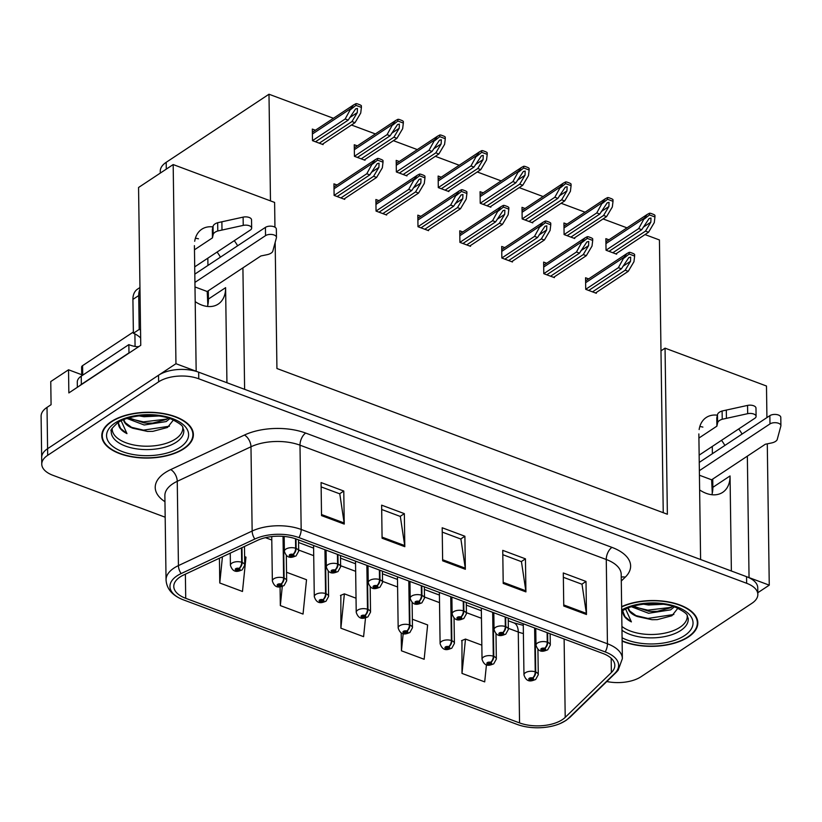 <?xml version="1.0" encoding="UTF-8"?>
<svg xmlns="http://www.w3.org/2000/svg" width="822" height="822" viewBox="0 0 822 822"><rect width="100%" height="100%" fill="white"/><g stroke="black" fill="none" stroke-linecap="round" stroke-linejoin="round"><path stroke-width="1.23" d="M195.194 301.643A30.537 20.869 56.5 0 0 201.75 305.065A30.537 20.869 56.5 0 0 218.241 304.078A30.537 20.869 56.5 0 0 225.608 287.669L208.418 299.054A30.537 20.869 -123.5 0 1 207.442 306.452M699.635 489.922A30.537 20.869 56.5 0 0 706.19 493.344A30.537 20.869 56.5 0 0 722.682 492.357A30.537 20.869 56.5 0 0 730.049 475.948L712.849 487.333A30.537 20.869 -123.5 0 1 711.883 494.731M212.929 226.903A30.537 20.869 56.5 0 0 201.78 229.235A30.537 20.869 56.5 0 0 194.701 241.288M195.379 238.246A30.537 20.869 -123.5 0 1 198.451 238.812M717.37 415.182A30.537 20.869 56.5 0 0 706.211 417.514A30.537 20.869 56.5 0 0 699.142 429.567M702.882 427.091A30.537 20.869 56.5 0 0 699.82 426.526M742.071 434.057A30.537 20.869 56.5 0 0 738.701 428.961M724.881 445.442A30.537 20.869 56.5 0 0 721.5 440.345M194.413 245.655L196.17 371.246L175.959 363.704L173.175 164.564L138.558 187.488L140.757 345.312L68.853 392.926L68.534 369.787L81.707 374.709M175.959 363.704L47.594 448.699A28.626 14.313 179.2 0 0 41.675 457.577L41.1 416.261A28.626 14.313 179.2 0 1 47.018 407.383L51.077 404.691L50.759 381.562L68.534 369.787M275.165 242.511L276.932 368.513L667.372 514.243L665.049 348.158L766.484 386.021L766.926 417.607M767.286 443.839L769.258 585.151L749.048 577.609L747.352 456.148M757.822 592.724L769.258 585.151M173.175 164.564L274.61 202.428L274.949 227.191M237.63 245.778A30.537 20.869 56.5 0 0 234.26 240.682M698.854 433.934L700.601 559.525L244.617 389.33L242.911 267.859M160.3 173.093L160.269 171.181A28.626 14.313 -0.8 0 1 166.188 162.314L268.989 94.232L270.479 200.887M665.049 348.158L660.98 350.85L659.429 239.962L645.013 234.578M207.843 258.17L207.945 265.434M208.295 290.783L208.418 299.054M712.284 446.449L712.386 453.723M712.736 479.062L712.849 487.333M626.981 227.848L603.071 218.929M585.048 212.199L561.138 203.27M543.116 196.55L519.206 187.621M501.173 180.891L477.263 171.973M459.241 165.243L435.331 156.314M417.309 149.594L393.399 140.665M375.377 133.935L351.456 125.016M333.434 118.286L268.989 94.232M663.241 512.702L660.98 350.85M608.948 239.798L605.876 238.657L606.04 250.227L616.634 254.183L616.623 253.382M567.005 224.149L563.943 222.998L564.098 234.568L574.701 238.524L574.691 237.722M483.141 192.841L480.069 191.701L480.233 203.27L490.826 207.216L490.816 206.414M441.198 177.192L438.136 176.042L438.29 187.611L448.894 191.567L448.884 190.766M399.266 161.533L396.194 160.393L396.358 171.962L406.962 175.918L406.941 175.117M357.334 145.884L354.261 144.744L354.426 156.314L365.019 160.259L365.009 159.458M525.073 208.49L522.001 207.35L522.165 218.919L532.769 222.875L532.748 222.074M315.391 130.236L312.329 129.085L312.494 140.654L323.087 144.61L323.077 143.809M588.634 278.905L585.562 277.764L585.726 289.334L596.32 293.279L596.31 292.478M546.692 263.256L543.63 262.105L543.794 273.675L554.388 277.63L554.377 276.829M462.827 231.948L459.755 230.807L459.919 242.377L470.513 246.323L470.503 245.521M420.885 216.299L417.823 215.148L417.987 226.718L428.581 230.674L428.57 229.872M378.952 200.64L375.89 199.499L376.044 211.069L386.648 215.025L386.638 214.223M504.759 247.597L501.697 246.456L501.852 258.026L512.455 261.982L512.445 261.18M337.02 184.991L333.948 183.851L334.112 195.41L344.706 199.366L344.695 198.564M731.375 571.013L730.049 475.948M226.934 382.723L225.608 287.669M217.059 252.066A30.537 20.869 -123.5 0 1 220.44 257.163M622.12 641.109A45.806 22.903 179.2 0 0 688.363 637.009A45.806 22.903 179.2 0 0 697.827 622.809A45.806 22.903 179.2 0 0 670.67 602.331A45.806 22.903 179.2 0 0 621.648 606.626M183.923 448.73A45.806 22.903 179.2 0 0 193.386 434.53A45.806 22.903 179.2 0 0 162.16 413.302A45.806 22.903 179.2 0 0 111.258 421.604A45.806 22.903 179.2 0 0 101.794 435.804A45.806 22.903 179.2 0 0 133.02 457.032A45.806 22.903 179.2 0 0 183.923 448.73M562.351 719.64A30.537 15.269 -0.8 0 1 519.545 722.908L185.721 598.313A30.537 15.269 -0.8 0 1 173.781 586.435A30.537 15.269 -0.8 0 1 183.686 574.968L257.399 540.414A30.537 15.269 -0.8 0 1 296.608 539.15L602.886 653.459A30.537 15.269 -0.8 0 1 614.825 665.347A30.537 15.269 -0.8 0 1 611.383 672.54L565.207 717.37A30.537 15.269 -0.8 0 1 562.351 719.64M565.382 720.771A34.349 17.18 179.2 0 0 568.598 718.212L614.764 673.382A34.349 17.18 179.2 0 0 605.208 651.928L298.941 537.609A34.349 17.18 179.2 0 0 254.82 539.037L181.107 573.581A34.349 17.18 179.2 0 0 182.566 599.536A34.349 17.18 179.2 0 0 183.398 599.855L517.223 724.449A34.349 17.18 179.2 0 0 560.234 723.514A34.349 17.18 179.2 0 0 565.382 720.771M606.8 681.52A28.626 14.313 179.2 0 0 640.985 676.763L751.924 603.297A28.626 14.313 179.2 0 0 757.843 594.419L757.75 587.812A28.626 14.313 179.2 0 0 746.551 576.674L198.667 372.181A28.626 14.313 179.2 0 0 158.533 375.243L47.594 448.699A28.626 14.313 179.2 0 0 41.675 457.577L41.768 464.183A28.626 14.313 179.2 0 0 52.968 475.322L165.181 517.213M461.964 640.513L461.995 673.403L484.703 681.88L486.449 664.731M340.842 595.303L340.883 628.193L363.591 636.67L365.502 617.928M757.843 594.419A28.626 14.313 179.2 0 0 746.643 583.281L198.76 378.788A28.626 14.313 179.2 0 0 158.625 381.85L47.686 455.316A28.626 14.313 179.2 0 0 41.768 464.183M321.536 515.61L321.073 482.555L343.781 491.032L344.243 524.087L321.536 515.61M503.208 583.414L502.745 550.36L525.453 558.837L525.916 591.891L503.208 583.414M563.758 606.019L563.296 572.965L586.004 581.442L586.466 614.496L563.758 606.019M382.086 538.215L381.634 505.16L404.342 513.637L404.804 546.681L382.086 538.215M442.647 560.809L442.185 527.765L464.892 536.242L465.355 569.286L442.647 560.809M219.423 558.21L219.772 582.993L242.48 591.47L245.973 557.131L244.607 556.617M401.187 632.837L401.444 650.798L424.152 659.275L427.646 624.936L412.356 619.233M280.066 586.857L280.333 605.598L303.041 614.075L306.524 579.726L286.549 572.276M464.892 536.242L460.731 538.996M442.246 532.101L460.895 539.057L465.273 568.187A7.634 4.059 110.5 0 1 465.355 569.286M404.342 513.637L400.17 516.391M381.685 509.496L400.335 516.452L404.712 545.582A7.634 4.059 110.5 0 1 404.804 546.681M586.004 581.442L581.842 584.206M563.358 577.301L582.007 584.257L586.384 613.397A7.634 4.059 110.5 0 1 586.466 614.496M525.453 558.837L521.282 561.601M502.807 554.696L521.446 561.662L525.823 590.792A7.634 4.059 110.5 0 1 525.916 591.891M343.781 491.032L339.62 493.786M321.135 486.891L339.784 493.847L344.151 522.977A7.634 4.059 110.5 0 1 344.243 524.087M340.883 628.193L344.377 593.854L356.029 598.211M344.377 593.854L340.431 595.477M401.444 650.798L403.191 633.598M461.995 673.403L465.488 639.064L481.836 645.167M465.488 639.064L461.543 640.677M280.333 605.598L282.275 586.435M219.772 582.993L222.433 556.802M337.112 196.54L369.808 174.891L377.206 163.66L379.065 163.218L378.911 167.359L373.589 176.298L376.62 177.429L382.343 167.801L383.021 162.17L377.555 160.126L377.534 158.451L375.233 159.684L372.5 163.301L366.776 173.761L334.112 195.389M295.509 538.749L295.643 548.264A4.768 2.394 108.8 0 1 292.961 554.377A2.384 1.192 179.2 0 0 289.704 554.665A2.384 1.192 179.2 0 0 290.135 556.33A2.384 1.192 179.2 0 0 293.485 556.073A2.384 1.192 179.2 0 0 293.125 554.439L292.344 555.651L290.639 555.384L292.961 554.377M293.125 554.439A4.768 2.682 -67.7 0 0 296.136 548.449A7.151 3.576 -0.8 0 1 298.694 551.141L298.53 539.859M296.002 538.924L296.136 548.449M383.021 162.17L383.001 160.495A4.768 3.257 56.5 0 0 381.398 159.509L379.127 158.656A4.768 3.257 56.5 0 0 377.534 158.451M343.925 199.078L376.62 177.429M340.904 197.948L373.589 176.298M369.808 174.891L366.776 173.761M377.555 160.126L372.51 164.123M315.494 141.774L348.179 120.125L355.587 108.905L357.436 108.453L357.282 112.604L351.97 121.543L355.001 122.673L360.724 113.046L361.403 107.405L355.936 105.37L355.905 103.695L353.604 104.928L350.871 108.545L345.158 118.995L312.483 140.634M241.483 547.873L241.678 562.279A4.768 2.394 108.8 0 1 238.997 568.403A2.384 1.192 179.2 0 0 235.739 568.68A2.384 1.192 179.2 0 0 236.181 570.355A2.384 1.192 179.2 0 0 239.521 570.098A2.384 1.192 179.2 0 0 239.161 568.464L238.39 569.677L236.674 569.399L238.997 568.403M239.161 568.464A4.768 2.682 -67.7 0 0 242.171 562.464A7.151 3.576 -0.8 0 1 244.73 565.156L244.473 546.476M241.966 547.647L242.171 562.464M361.403 107.405L361.382 105.73A4.768 3.257 56.5 0 0 359.769 104.754L357.498 103.901A4.768 3.257 56.5 0 0 355.905 103.695M322.306 144.323L355.001 122.673M319.275 143.192L351.97 121.543M348.179 120.125L345.158 118.995M355.936 105.37L350.881 109.367M379.055 212.189L411.74 190.54L419.148 179.319L420.998 178.867L420.843 183.008L415.531 191.958L418.552 193.088L424.286 183.45L424.964 177.819L419.487 175.774L419.467 174.1L417.165 175.343L414.432 178.949L408.719 189.409L376.044 211.038M337.441 554.388L337.575 563.913A4.768 2.394 108.8 0 1 334.893 570.026A2.384 1.192 179.2 0 0 331.636 570.314A2.384 1.192 179.2 0 0 332.078 571.978A2.384 1.192 179.2 0 0 335.417 571.732A2.384 1.192 179.2 0 0 335.057 570.088L334.287 571.3L332.571 571.033L334.893 570.026M335.057 570.088A4.768 2.682 -67.7 0 0 338.068 564.098A7.151 3.576 -0.8 0 1 340.627 566.79L340.472 555.518M337.934 554.573L338.068 564.098M424.964 177.819L424.933 176.144A4.768 3.257 56.5 0 0 423.33 175.158L421.059 174.315A4.768 3.257 56.5 0 0 419.467 174.1M385.867 214.727L418.552 193.088M382.836 213.597L415.531 191.958M411.74 190.54L408.719 189.409M419.487 175.774L414.442 179.782M420.987 227.838L453.682 206.188L461.08 194.968L462.93 194.516L462.776 198.667L457.464 207.606L460.495 208.737L466.218 199.109L466.896 193.468L461.43 191.434L461.399 189.759L459.097 190.992L456.364 194.609L450.651 205.058L417.987 226.697M379.374 570.036L379.507 579.572A4.768 2.394 108.8 0 1 376.836 585.685A2.384 1.192 179.2 0 0 373.568 585.963A2.384 1.192 179.2 0 0 374.01 587.638A2.384 1.192 179.2 0 0 377.36 587.381A2.384 1.192 179.2 0 0 377 585.747L376.219 586.959L374.513 586.692L376.836 585.685M377 585.747A4.768 2.682 -67.7 0 0 380 579.757A7.151 3.576 -0.8 0 1 382.559 582.438L382.405 571.167M379.877 570.221L380 579.757M466.896 193.468L466.875 191.793A4.768 3.257 56.5 0 0 465.273 190.817L463.002 189.964A4.768 3.257 56.5 0 0 461.399 189.759M427.8 230.386L460.495 208.737M424.769 229.256L457.464 207.606M453.682 206.188L450.651 205.058M461.43 191.434L456.374 195.43M462.92 243.497L495.615 221.848L503.013 210.617L504.872 210.175L504.718 214.316L499.396 223.255L502.427 224.385L508.15 214.758L508.828 209.127L503.362 207.082L503.341 205.408L501.04 206.641L498.307 210.257L492.584 220.717L459.919 242.346M421.316 585.696L421.45 595.22A4.768 2.394 108.8 0 1 418.768 601.334A2.384 1.192 179.2 0 0 415.511 601.622A2.384 1.192 179.2 0 0 415.942 603.286A2.384 1.192 179.2 0 0 419.292 603.029A2.384 1.192 179.2 0 0 418.932 601.396L418.151 602.608L416.446 602.341L418.768 601.334M418.932 601.396A4.768 2.682 -67.7 0 0 421.943 595.405A7.151 3.576 -0.8 0 1 424.501 598.097L424.337 586.816M421.809 585.87L421.943 595.405M508.828 209.127L508.808 207.452A4.768 3.257 56.5 0 0 507.205 206.466L504.934 205.613A4.768 3.257 56.5 0 0 503.341 205.408M469.732 246.035L502.427 224.385M466.711 244.905L499.396 223.255M495.615 221.848L492.584 220.717M503.362 207.082L498.317 211.079M357.426 157.434L390.121 135.784L397.519 124.554L399.369 124.112L399.225 128.253L393.902 137.192L396.934 138.322L402.657 128.694L403.335 123.064L397.869 121.019L397.848 119.344L395.546 120.577L392.803 124.194L387.09 134.654L354.426 156.283M283.035 536.345L283.611 577.938A4.768 2.394 108.8 0 1 280.939 584.052A2.384 1.192 179.2 0 0 277.672 584.339A2.384 1.192 179.2 0 0 278.113 586.004A2.384 1.192 179.2 0 0 281.463 585.747A2.384 1.192 179.2 0 0 281.103 584.113L280.323 585.326L278.617 585.058L280.939 584.052M281.103 584.113A4.768 2.682 -67.7 0 0 284.114 578.123A7.151 3.576 -0.8 0 1 286.662 580.815L286.313 555.436M283.528 536.376L284.114 578.123M403.335 123.064L403.314 121.389A4.768 3.257 56.5 0 0 401.711 120.402L399.441 119.55A4.768 3.257 56.5 0 0 397.848 119.344M364.238 159.971L396.934 138.322M361.218 158.841L393.902 137.192M390.121 135.784L387.09 134.654M397.869 121.019L392.824 125.016M399.358 173.082L432.053 151.433L439.462 140.213L441.311 139.761L441.157 143.901L435.835 152.851L438.866 153.981L444.599 144.343L445.277 138.713L439.801 136.668L439.78 134.993L437.479 136.236L434.746 139.843L429.022 150.303L396.358 171.932M324.937 549.723L325.553 593.587A4.768 2.394 108.8 0 1 322.871 599.7A2.384 1.192 179.2 0 0 319.614 599.988A2.384 1.192 179.2 0 0 320.056 601.653A2.384 1.192 179.2 0 0 323.395 601.396A2.384 1.192 179.2 0 0 323.036 599.762L322.265 600.974L320.549 600.707L322.871 599.7M323.036 599.762A4.768 2.682 -67.7 0 0 326.046 593.772A7.151 3.576 -0.8 0 1 328.605 596.464L328.245 571.085M325.43 549.908L326.046 593.772M445.277 138.713L445.247 137.038A4.768 3.257 56.5 0 0 443.644 136.051L441.373 135.209A4.768 3.257 56.5 0 0 439.78 134.993M406.181 175.62L438.866 153.981M403.15 174.49L435.835 152.851M432.053 151.433L429.022 150.303M439.801 136.668L434.756 140.675M441.301 188.731L473.986 167.082L481.394 155.861L483.244 155.409L483.089 159.56L477.777 168.5L480.798 169.63L486.532 160.002L487.21 154.361L481.743 152.327L481.713 150.652L479.411 151.885L476.678 155.502L470.965 165.952L438.29 187.591M366.869 565.372L367.485 609.246A4.768 2.394 108.8 0 1 364.804 615.359A2.384 1.192 179.2 0 0 361.546 615.637A2.384 1.192 179.2 0 0 361.988 617.312A2.384 1.192 179.2 0 0 365.328 617.055A2.384 1.192 179.2 0 0 364.968 615.421L364.197 616.634L362.481 616.356L364.804 615.359M364.968 615.421A4.768 2.682 -67.7 0 0 367.979 609.431A7.151 3.576 -0.8 0 1 370.537 612.113L370.188 586.744M367.372 565.557L367.979 609.431M487.21 154.361L487.189 152.686A4.768 3.257 56.5 0 0 485.576 151.71L483.305 150.858A4.768 3.257 56.5 0 0 481.713 150.652M448.113 191.279L480.798 169.63M445.082 190.149L477.777 168.5M473.986 167.082L470.965 165.952M481.743 152.327L476.688 156.324M483.233 204.39L515.928 182.741L523.326 171.51L525.176 171.068L525.032 175.209L519.71 184.149L522.741 185.279L528.464 175.651L529.142 170.02L523.676 167.976L523.655 166.301L521.354 167.534L518.61 171.151L512.897 181.611L480.233 203.24M408.811 581.02L409.418 624.895A4.768 2.394 108.8 0 1 406.746 631.008A2.384 1.192 179.2 0 0 403.479 631.296A2.384 1.192 179.2 0 0 403.921 632.961A2.384 1.192 179.2 0 0 407.27 632.704A2.384 1.192 179.2 0 0 406.911 631.07L406.13 632.282L404.424 632.015L406.746 631.008M406.911 631.07A4.768 2.682 -67.7 0 0 409.921 625.08A7.151 3.576 -0.8 0 1 412.469 627.772L412.12 602.392M409.305 581.205L409.921 625.08M529.142 170.02L529.121 168.346A4.768 3.257 56.5 0 0 527.519 167.359L525.248 166.506A4.768 3.257 56.5 0 0 523.655 166.301M490.046 206.928L522.741 185.279M487.014 205.798L519.71 184.149M515.928 182.741L512.897 181.611M523.676 167.976L518.631 171.973M699.245 462.416L769.854 415.655L769.978 423.926L699.368 470.677M712.284 493.19L711.636 479.801L699.43 475.239M699.152 455.141L754.832 418.275A6.093 3.041 -0.8 0 0 756.096 416.384A6.093 3.041 -0.8 0 0 747.671 413.682L722.23 419.261L722.117 411A9.545 4.768 179.2 0 0 717.493 414.637L716.774 417.895L716.887 426.156L698.906 438.064M722.23 419.261A9.545 4.768 179.2 0 0 717.606 422.898L716.887 426.156M722.117 411L747.558 405.41A6.093 3.041 179.2 0 1 755.983 408.123L756.096 416.384M726.432 418.295L726.309 410.034M711.636 479.801L765.333 444.24L771.426 442.986A9.545 4.768 179.2 0 0 777.15 439.76L780.849 426.063A6.093 3.041 -0.8 0 0 780.9 425.642L780.787 417.381A6.093 3.041 179.2 0 0 776.626 414.555A6.093 3.041 179.2 0 0 769.854 415.655M769.978 423.926A6.093 3.041 -0.8 0 1 776.749 422.816A6.093 3.041 -0.8 0 1 780.9 425.642M194.814 274.137L265.424 227.375L265.537 235.637L194.927 282.398M207.843 304.911L207.195 291.512L194.989 286.96M79.57 385.826A19.081 9.545 -0.8 0 1 81.347 384.419L128.972 352.874A19.081 9.545 179.2 0 0 129.188 352.977M128.972 352.874L128.859 344.613A19.081 9.545 179.2 0 0 138.435 346.853M81.347 384.419L81.234 376.157L128.859 344.613M81.234 376.157A19.081 9.545 179.2 0 0 77.289 382.066L77.36 387.296M139.956 287.525L137.521 289.139A19.081 13.039 56.5 0 0 132.917 299.393L133.39 333.28L139.195 329.427A19.081 13.039 -123.5 0 1 140.552 329.992M139.976 289.241A19.081 13.039 56.5 0 0 138.723 295.55L139.195 329.427M140.654 337.986A19.081 13.039 56.5 0 0 133.39 333.28M194.711 266.862L250.402 229.996A6.093 3.041 -0.8 0 0 251.655 228.105A6.093 3.041 -0.8 0 0 243.23 225.392L217.789 230.982L217.676 222.721A9.545 4.768 179.2 0 0 213.052 226.348L212.333 229.615L212.446 237.877L194.475 249.785M217.789 230.982A9.545 4.768 179.2 0 0 213.165 234.619L212.446 237.877M217.676 222.721L243.117 217.131A6.093 3.041 179.2 0 1 251.542 219.844L251.655 228.105M221.991 230.016L221.878 221.755M207.195 291.512L260.893 255.961L266.996 254.707A9.545 4.768 179.2 0 0 272.719 251.481L276.408 237.784A6.093 3.041 -0.8 0 0 276.459 237.363L276.346 229.102A6.093 3.041 179.2 0 0 272.195 226.276A6.093 3.041 179.2 0 0 265.424 227.375M265.537 235.637A6.093 3.041 -0.8 0 1 272.308 234.537A6.093 3.041 -0.8 0 1 276.459 237.363M687.182 615.473A35.305 17.652 -0.8 0 1 679.938 627.289A35.305 17.652 -0.8 0 1 621.915 626.446M628.008 608.033A23.859 11.929 179.2 0 0 637.276 616.531L651.969 619.706L657.343 619.624L671.934 615.74L677.831 608.301M621.648 606.944A45.323 22.667 -0.8 0 1 670.279 602.505A45.323 22.667 -0.8 0 1 697.344 622.809A45.323 22.667 -0.8 0 1 687.983 636.865A45.323 22.667 -0.8 0 1 622.12 640.79M674.266 606.883L670.66 609.852L648.599 613.274L631.46 606.759M672.704 606.369L670.629 607.787L657.23 611.363L651.856 611.445L648.579 611.208L633.341 606.174M663.262 604.283L648.486 605.002L643.359 604.149M637.276 616.531L629.744 611.023L628.193 607.951M622.984 610.551L622.84 611.794M622.84 611.578C622.901 615.627 625.758 619.069 631.399 621.894L625.634 609.102M631.399 621.894L625.039 616.716L622.86 611.404M673.865 614.486L647.962 618.421L634.954 615.37M671.358 607.345L647.849 610.16L634.831 607.098M657.261 619.634L651.969 619.706M657.23 611.363L651.856 611.445M182.741 427.193A35.305 17.652 -0.8 0 1 175.497 439.01A35.305 17.652 -0.8 0 1 135.445 445.277A35.305 17.652 -0.8 0 1 112.224 428.18M123.567 419.754A23.859 11.929 179.2 0 0 132.835 428.252L147.539 431.427L152.902 431.345L167.503 427.461L173.401 420.011M183.542 448.586A45.323 22.667 -0.8 0 1 133.164 456.806A45.323 22.667 -0.8 0 1 102.267 435.794A45.323 22.667 -0.8 0 1 111.628 421.748A45.323 22.667 -0.8 0 1 162.006 413.528A45.323 22.667 -0.8 0 1 192.903 434.53A45.323 22.667 -0.8 0 1 183.542 448.586M169.835 418.603L166.219 421.573L144.169 424.995L127.02 418.48M168.263 418.09L166.198 419.508L152.789 423.083L147.415 423.166L144.138 422.919L128.91 417.895M158.821 416.004L144.055 416.723L138.918 415.87M132.835 428.252L125.314 422.744L123.762 419.672M133.37 332.006L82.59 365.636A4.768 2.384 179.2 0 0 81.604 367.115L81.717 375.829M138.856 346.565A4.768 2.384 179.2 0 0 137.212 346.74M118.553 422.272L118.399 423.515M118.399 423.299C118.46 427.348 121.317 430.79 126.968 433.615L121.194 420.823M126.968 433.615L120.598 428.437L118.419 423.125M169.424 426.207L143.531 430.142L130.513 427.08M166.917 419.066L143.408 421.881L130.4 418.819M152.83 431.345L147.539 431.427M152.769 423.083L147.415 423.166M504.862 259.146L537.547 237.496L544.955 226.276L546.805 225.824L546.651 229.965L541.338 238.914L544.359 240.045L550.093 230.407L550.771 224.776L545.294 222.731L545.274 221.056L542.972 222.3L540.239 225.906L534.526 236.366L501.852 257.995M463.248 601.344L463.382 610.869A4.768 2.394 108.8 0 1 460.7 616.983A2.384 1.192 179.2 0 0 457.443 617.271A2.384 1.192 179.2 0 0 457.885 618.945A2.384 1.192 179.2 0 0 461.224 618.689A2.384 1.192 179.2 0 0 460.865 617.045L460.094 618.257L458.378 617.99L460.7 616.983M460.865 617.045A4.768 2.682 -67.7 0 0 463.875 611.054A7.151 3.576 -0.8 0 1 466.434 613.746L466.28 602.475M463.742 601.529L463.875 611.054M550.771 224.776L550.74 223.101A4.768 3.257 56.5 0 0 549.137 222.115L546.866 221.272A4.768 3.257 56.5 0 0 545.274 221.056M511.674 261.684L544.359 240.045M508.643 260.553L541.338 238.914M537.547 237.496L534.526 236.366M545.294 222.731L540.249 226.738M546.794 274.795L579.489 253.145L586.887 241.925L588.737 241.473L588.583 245.624L583.271 254.563L586.302 255.693L592.025 246.066L592.703 240.425L587.237 238.39L587.206 236.715L584.904 237.948L582.171 241.565L576.458 252.015L543.794 273.654M505.181 616.993L505.314 626.528A4.768 2.394 108.8 0 1 502.643 632.642A2.384 1.192 179.2 0 0 499.375 632.93A2.384 1.192 179.2 0 0 499.817 634.594A2.384 1.192 179.2 0 0 503.167 634.337A2.384 1.192 179.2 0 0 502.807 632.704L502.026 633.916L500.321 633.649L502.643 632.642M502.807 632.704A4.768 2.682 -67.7 0 0 505.807 626.713A7.151 3.576 -0.8 0 1 508.366 629.395L508.212 618.123M505.674 617.178L505.807 626.713M592.703 240.425L592.683 238.75A4.768 3.257 56.5 0 0 591.08 237.774L588.809 236.921A4.768 3.257 56.5 0 0 587.206 236.715M553.607 277.343L586.302 255.693M550.576 276.213L583.271 254.563M579.489 253.145L576.458 252.015M587.237 238.39L582.182 242.387M588.727 290.454L621.422 268.804L628.82 257.574L630.679 257.132L630.525 261.273L625.203 270.212L628.234 271.342L633.957 261.715L634.635 256.084L629.169 254.039L629.149 252.364L626.847 253.597L624.104 257.214L618.391 267.674L585.726 289.303M547.123 632.652L547.257 642.177A4.768 2.394 108.8 0 1 544.575 648.291A2.384 1.192 179.2 0 0 541.318 648.579A2.384 1.192 179.2 0 0 541.749 650.243A2.384 1.192 179.2 0 0 545.099 649.986A2.384 1.192 179.2 0 0 544.739 648.353L543.959 649.565L542.253 649.298L544.575 648.291M544.739 648.353A4.768 2.682 -67.7 0 0 547.75 642.362A7.151 3.576 -0.8 0 1 550.308 645.054L550.144 633.772M547.616 632.837L547.75 642.362M634.635 256.084L634.615 254.409A4.768 3.257 56.5 0 0 633.012 253.423L630.741 252.57A4.768 3.257 56.5 0 0 629.149 252.364M595.539 292.992L628.234 271.342M592.518 291.861L625.203 270.212M621.422 268.804L618.391 267.674M629.169 254.039L624.124 258.036M525.166 220.039L557.861 198.39L565.269 187.169L567.118 186.717L566.964 190.858L561.642 199.808L564.673 200.938L570.406 191.3L571.085 185.669L565.608 183.625L565.587 181.95L563.286 183.193L560.553 186.81L554.829 197.259L522.165 218.888M450.744 596.68L451.36 640.543A4.768 2.394 108.8 0 1 448.678 646.657A2.384 1.192 179.2 0 0 445.421 646.945A2.384 1.192 179.2 0 0 445.863 648.609A2.384 1.192 179.2 0 0 449.202 648.353A2.384 1.192 179.2 0 0 448.843 646.719L448.072 647.931L446.356 647.664L448.678 646.657M448.843 646.719A4.768 2.682 -67.7 0 0 451.853 640.728A7.151 3.576 -0.8 0 1 454.412 643.421L454.052 618.041M451.237 596.864L451.853 640.728M571.085 185.669L571.054 183.994A4.768 3.257 56.5 0 0 569.451 183.008L567.18 182.165A4.768 3.257 56.5 0 0 565.587 181.95M531.978 222.577L564.673 200.938M528.957 221.447L561.642 199.808M557.861 198.39L554.829 197.259M565.608 183.625L560.563 187.632M567.108 235.688L599.793 214.039L607.201 202.818L609.051 202.366L608.897 206.517L603.584 215.456L606.605 216.587L612.339 206.959L613.017 201.318L607.55 199.284L607.52 197.609L605.218 198.842L602.485 202.459L596.772 212.919L564.098 234.547M492.676 612.328L493.292 656.203A4.768 2.394 108.8 0 1 490.611 662.316A2.384 1.192 179.2 0 0 487.354 662.594A2.384 1.192 179.2 0 0 487.795 664.268A2.384 1.192 179.2 0 0 491.135 664.012A2.384 1.192 179.2 0 0 490.775 662.378L490.004 663.59L488.289 663.313L490.611 662.316M490.775 662.378A4.768 2.682 -67.7 0 0 493.786 656.388A7.151 3.576 -0.8 0 1 496.344 659.069L495.995 633.7M493.179 612.513L493.786 656.388M613.017 201.318L612.996 199.643A4.768 3.257 56.5 0 0 611.383 198.667L609.112 197.814A4.768 3.257 56.5 0 0 607.52 197.609M573.92 238.236L606.605 216.587M570.889 237.106L603.584 215.456M599.793 214.039L596.772 212.919M607.55 199.284L602.495 203.281M609.04 251.347L641.735 229.698L649.133 218.467L650.983 218.025L650.839 222.166L645.517 231.105L648.548 232.236L654.271 222.608L654.949 216.977L649.483 214.932L649.462 213.258L647.161 214.491L644.417 218.107L638.704 228.567L606.04 250.196M534.619 627.977L535.225 671.851A4.768 2.394 108.8 0 1 532.553 677.965A2.384 1.192 179.2 0 0 529.286 678.253A2.384 1.192 179.2 0 0 529.728 679.917A2.384 1.192 179.2 0 0 533.077 679.66A2.384 1.192 179.2 0 0 532.718 678.027L531.937 679.239L530.231 678.972L532.553 677.965M532.718 678.027A4.768 2.682 -67.7 0 0 535.728 672.036A7.151 3.576 -0.8 0 1 538.276 674.728L537.927 649.349M535.112 628.162L535.728 672.036M654.949 216.977L654.928 215.302A4.768 3.257 56.5 0 0 653.326 214.316L651.055 213.463A4.768 3.257 56.5 0 0 649.462 213.258M615.853 253.885L648.548 232.236M612.822 252.755L645.517 231.105M641.735 229.698L638.704 228.567M649.483 214.932L644.427 218.929M47.018 407.383L47.686 455.316M166.188 162.314L166.28 169.137M519.545 722.908L518.271 632.015A30.537 15.269 179.2 0 0 523.388 633.557M164.965 501.697A47.707 23.859 -0.8 0 1 165.078 472.722A47.707 23.859 -0.8 0 1 170.699 469.598L244.411 435.054A47.707 23.859 -0.8 0 1 305.681 433.071L611.958 547.38A47.707 23.859 -0.8 0 1 625.234 577.188L621.288 581.02M181.107 573.581A9.545 5.538 -115.1 0 1 178.436 565.598L177.254 481.312A38.172 19.081 179.2 0 0 172.764 483.819A38.172 19.081 179.2 0 0 164.873 495.645L166.054 579.931A38.172 19.081 -0.8 0 1 178.436 565.598L252.149 531.043A38.172 19.081 -0.8 0 1 301.171 529.46L607.437 643.77A9.545 5.076 110.5 0 1 605.208 651.928M560.234 723.514L566.019 720.421L570.078 717.185A9.545 7.306 -134.2 0 1 568.598 718.212M298.941 537.609A9.545 5.076 -69.5 0 0 301.171 529.46L299.989 445.175A38.172 19.081 179.2 0 0 250.977 446.767L177.254 481.312A9.545 5.538 64.9 0 0 170.699 469.598M254.82 539.037A9.545 5.538 -115.1 0 1 252.149 531.043L250.977 446.767A9.545 5.538 64.9 0 0 244.411 435.054M570.078 717.185L616.243 672.345A9.545 7.306 -134.2 0 1 614.764 673.382M611.958 547.38A9.545 5.076 110.5 0 0 606.266 559.494L607.437 643.77A38.172 19.081 -0.8 0 1 622.367 658.628L621.196 574.342A38.172 19.081 179.2 0 0 606.266 559.494L299.989 445.175A9.545 5.076 110.5 0 1 305.681 433.071M746.643 583.281L746.551 576.674M198.76 378.788L198.667 372.181M158.625 381.85L158.533 375.243M625.234 577.188A9.545 7.306 45.8 0 0 621.227 577.178M185.721 598.313L185.382 574.167M265.485 537.67L271.784 540.023M298.674 550.052L313.716 555.672M340.606 565.711L355.649 571.321M382.549 581.36L397.591 586.98M424.481 597.008L439.523 602.629M466.413 612.667L481.456 618.278M508.356 628.316L518.271 632.015A17.18 9.134 110.5 0 0 513.822 622.85L523.275 625.347M565.207 717.37L564.118 638.992M611.383 672.54L611.178 658.247M442.637 559.741L465.273 568.187M503.187 582.336L525.823 590.792M563.748 604.941L586.384 613.397M382.076 537.136L404.712 545.582M321.515 514.531L344.151 522.977M284.165 536.437L284.381 551.336A7.151 3.576 -0.8 0 1 285.861 549.117A7.151 3.576 -0.8 0 1 295.643 548.264M334.02 188.783L372.5 163.301M371.277 172.415L378.911 167.359M230.252 553.144L230.417 565.361A7.151 3.576 -0.8 0 1 231.896 563.142A7.151 3.576 -0.8 0 1 241.678 562.279M312.391 134.017L350.871 108.545M349.658 117.649L357.282 112.604M326.077 550.144L326.313 566.995A7.151 3.576 -0.8 0 1 327.793 564.776A7.151 3.576 -0.8 0 1 337.575 563.913M375.952 204.431L414.432 178.949M413.219 188.063L420.843 183.008M368.009 565.793L368.246 582.644A7.151 3.576 -0.8 0 1 369.725 580.424A7.151 3.576 -0.8 0 1 379.507 579.572M417.895 220.08L456.364 194.609M455.152 203.712L462.776 198.667M409.952 581.452L410.188 598.293A7.151 3.576 -0.8 0 1 411.668 596.073A7.151 3.576 -0.8 0 1 421.45 595.22M459.827 235.739L498.307 210.257M497.084 219.371L504.718 214.316M271.733 536.581L272.359 581.01A7.151 3.576 -0.8 0 1 273.829 578.791A7.151 3.576 -0.8 0 1 283.611 577.938M354.333 149.676L392.803 124.194M391.591 133.308L399.225 128.253M313.572 545.479L314.292 596.659A7.151 3.576 -0.8 0 1 315.771 594.44A7.151 3.576 -0.8 0 1 325.553 593.587M396.266 165.325L434.746 139.843M433.523 148.957L441.157 143.901M355.515 561.128L356.224 612.318A7.151 3.576 -0.8 0 1 357.704 610.099A7.151 3.576 -0.8 0 1 367.485 609.246M438.198 180.974L476.678 155.502M475.465 164.606L483.089 159.56M397.447 576.787L398.167 627.967A7.151 3.576 -0.8 0 1 399.636 625.748A7.151 3.576 -0.8 0 1 409.418 624.895M480.14 196.633L518.61 171.151M517.398 180.265L525.032 175.209M717.493 414.637L717.606 422.898M747.671 413.682L747.558 405.41M132.917 299.393L138.723 295.55M213.052 226.348L213.165 234.619M243.23 225.392L243.117 217.131M621.709 611.373L622.048 611.147C633.094 602.988 661.412 600.892 676.527 607.735C690.686 615.031 686.154 615.493 688.178 618.165A36.281 18.146 -0.8 0 1 680.76 630.474A36.281 18.146 -0.8 0 1 621.977 630.248M621.689 609.945A41.028 20.519 -0.8 0 1 678.345 607.427A41.028 20.519 -0.8 0 1 684.572 635.591A41.028 20.519 -0.8 0 1 622.079 637.78M183.738 429.885A36.281 18.146 -0.8 0 1 176.319 442.195A36.281 18.146 -0.8 0 1 134.993 448.607A36.281 18.146 -0.8 0 1 111.299 430.892C109.943 430.738 112.049 428.057 117.618 422.857C128.653 414.709 156.971 412.603 172.096 419.456C186.245 426.752 181.713 427.204 183.738 429.885M180.141 447.312A41.028 20.519 -0.8 0 1 122.612 451.699A41.028 20.519 -0.8 0 1 115.039 423.011A41.028 20.519 -0.8 0 1 172.558 418.624A41.028 20.519 -0.8 0 1 180.141 447.312M82.59 365.636L82.724 375.171M134.9 333.917L135.075 346.432M451.884 597.101L452.121 613.952A7.151 3.576 -0.8 0 1 453.6 611.732A7.151 3.576 -0.8 0 1 463.382 610.869M501.759 251.388L540.239 225.906M539.027 235.02L546.651 229.965M493.817 612.75L494.053 629.601A7.151 3.576 -0.8 0 1 495.532 627.381A7.151 3.576 -0.8 0 1 505.314 626.528M543.702 267.037L582.171 241.565M580.959 250.669L588.583 245.624M535.759 628.409L535.995 645.249A7.151 3.576 -0.8 0 1 537.475 643.03A7.151 3.576 -0.8 0 1 547.257 642.177M585.634 282.696L624.104 257.214M622.891 266.328L630.525 261.273M439.38 592.436L440.099 643.616A7.151 3.576 -0.8 0 1 441.578 641.396A7.151 3.576 -0.8 0 1 451.36 640.543M522.073 212.282L560.553 186.81M559.33 195.913L566.964 190.858M481.322 608.085L482.031 659.275A7.151 3.576 -0.8 0 1 483.511 657.055A7.151 3.576 -0.8 0 1 493.292 656.203M564.005 227.93L602.485 202.459M601.272 211.562L608.897 206.517M523.254 623.744L523.963 674.924A7.151 3.576 -0.8 0 1 525.443 672.704A7.151 3.576 -0.8 0 1 535.225 671.851M605.948 243.589L644.417 218.107M643.205 227.221L650.839 222.166M616.243 672.345L618.113 670.31L622.367 658.628M182.566 599.536C172.147 595.292 166.64 588.758 166.054 579.931M298.571 542.51L313.614 548.12M340.503 558.159L355.546 563.779M382.446 573.818L397.488 579.428M424.378 589.466L439.421 595.077M466.31 605.115L481.353 610.736M508.243 620.774L513.822 622.85M284.381 551.336C287.392 560.44 293.444 556.699 296.064 555.919L298.694 551.141M333.999 186.995L375.233 159.684M230.417 565.361C233.427 574.465 239.49 570.725 242.1 569.944L244.73 565.156M312.37 132.239L353.604 104.928M326.313 566.995C329.324 576.099 335.386 572.359 337.996 571.578L340.627 566.79M375.931 202.644L417.165 175.343M368.246 582.644C371.256 591.748 377.319 588.007 379.928 587.227L382.559 582.438M417.864 218.303L459.097 190.992M410.188 598.293C413.199 607.396 419.251 603.656 421.871 602.875L424.501 598.097M459.796 233.951L501.04 206.641M272.359 581.01C275.36 590.114 281.422 586.374 284.042 585.593L286.662 580.815M354.303 147.888L395.546 120.577M314.292 596.659C317.302 605.763 323.365 602.033 325.974 601.252L328.605 596.464M396.245 163.537L437.479 136.236M356.224 612.318C359.235 621.422 365.297 617.682 367.907 616.901L370.537 612.113M438.177 179.196L479.411 151.885M398.167 627.967C401.167 637.071 407.229 633.33 409.839 632.55L412.469 627.772M480.11 194.845L521.354 167.534M697.344 622.809L697.303 619.511M102.267 435.794L102.226 432.506M192.903 434.53L192.862 431.231M452.121 613.952C455.131 623.055 461.193 619.315 463.803 618.534L466.434 613.746M501.739 249.6L542.972 222.3M494.053 629.601C497.063 638.704 503.126 634.964 505.736 634.183L508.366 629.395M543.671 265.259L584.904 237.948M535.995 645.249C539.006 654.353 545.058 650.613 547.678 649.832L550.308 645.054M585.603 280.908L626.847 253.597M440.099 643.616C443.109 652.719 449.172 648.99 451.781 648.209L454.412 643.421M522.052 210.494L563.286 183.193M482.031 659.275C485.042 668.378 491.104 664.638 493.714 663.857L496.344 659.069M563.984 226.153L605.218 198.842M523.963 674.924C526.974 684.027 533.036 680.287 535.646 679.506L538.276 674.728M605.917 241.802L647.161 214.491"/></g></svg>
